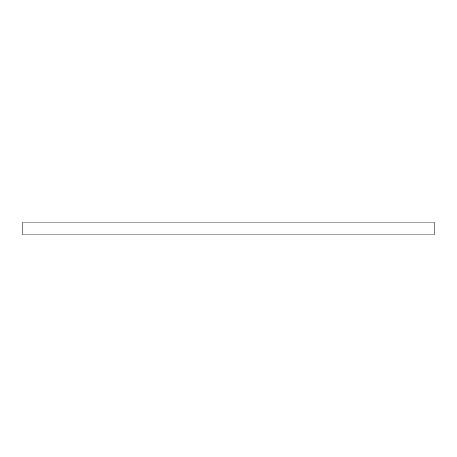 <?xml version="1.0" encoding="UTF-8"?>
<svg xmlns="http://www.w3.org/2000/svg" width="457" height="457" viewBox="0 0 457 457"><rect width="100%" height="100%" fill="white"/><g stroke="black" fill="none" stroke-linecap="round" stroke-linejoin="round"><path stroke-width="0.69" d="M434.15 234.864L434.15 222.136L22.85 222.136L22.85 234.864L434.15 234.864"/></g></svg>
